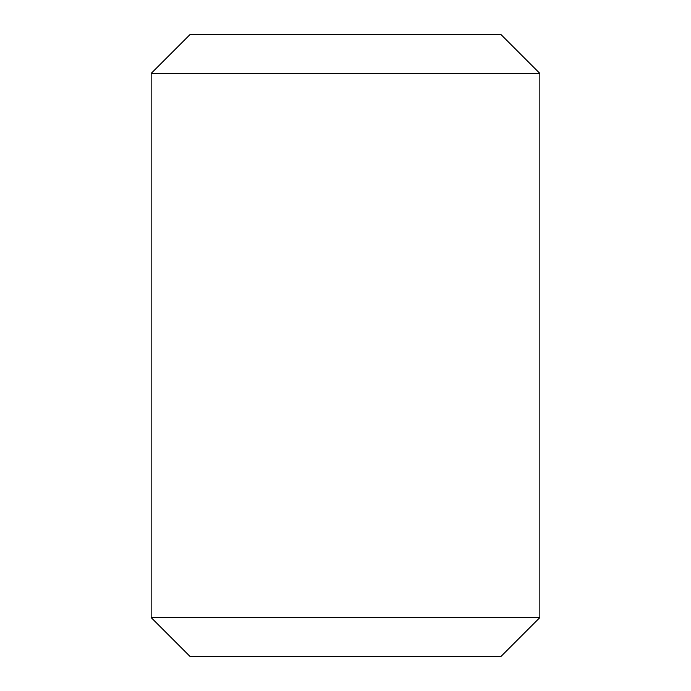 <?xml version="1.0" encoding="UTF-8"?>
<svg xmlns="http://www.w3.org/2000/svg" width="691" height="691" viewBox="0 0 691 691"><rect width="100%" height="100%" fill="white"/><g stroke="black" fill="none" stroke-linecap="round" stroke-linejoin="round"><path stroke-width="1.04" d="M345.5 617.581L539.844 617.581L539.844 73.419L151.156 73.419L151.156 617.581L345.5 617.581M151.156 73.419L190.025 34.55L500.975 34.55L539.844 73.419M539.844 617.581L500.975 656.45L190.025 656.45L151.156 617.581"/></g></svg>
